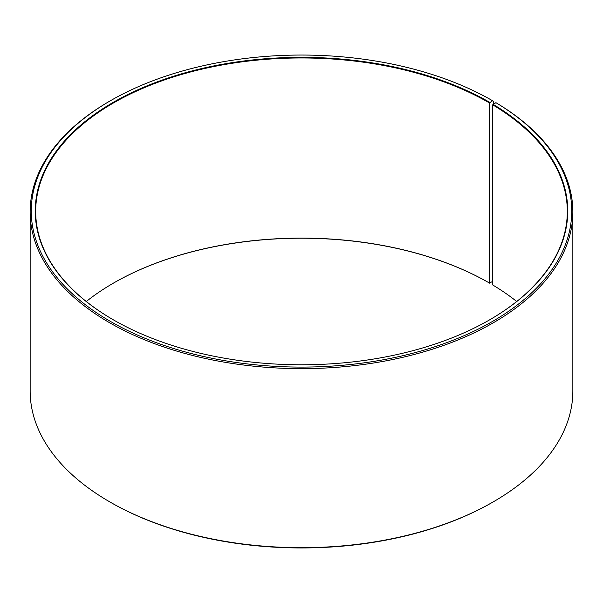 <?xml version="1.0" encoding="UTF-8"?>
<svg xmlns="http://www.w3.org/2000/svg" width="603" height="603" viewBox="0 0 603 603"><rect width="100%" height="100%" fill="white"/><g stroke="black" fill="none" stroke-linecap="round" stroke-linejoin="round"><path stroke-width="0.9" d="M495.9 102.683A270.242 156.026 180 0 1 490.352 322.665A270.242 156.026 180 0 1 109.301 320.751A270.242 156.026 180 0 1 110.409 100.746L109.625 101.198A271.35 156.659 180 0 0 30.15 211.97A271.35 156.659 180 0 0 301.5 368.637A271.35 156.659 180 0 0 572.85 211.97A271.35 156.659 180 0 0 496.691 103.143L495.9 102.683L492.711 104.824L492.711 284.963A265.81 153.464 180 0 1 516.718 301.5M492.711 104.824A265.81 153.464 180 0 1 567.31 211.427A265.81 153.464 180 0 1 489.613 319.854M113.387 319.854A265.81 153.464 180 0 1 35.69 211.427A265.81 153.464 180 0 1 199.781 69.647A265.81 153.464 180 0 1 489.455 102.917L489.455 283.056L492.711 281.397M86.282 301.5A265.81 153.464 180 0 1 113.537 283.056A265.81 153.464 180 0 1 489.455 283.056M113.387 283.146A266.255 153.72 180 0 1 489.772 283.237M572.85 211.97L572.85 391.03A271.35 156.659 180 0 1 493.375 501.802L492.591 502.254A270.242 156.026 180 0 1 110.409 502.254L109.625 501.802A271.35 156.659 180 0 1 30.15 391.03L30.15 211.97M493.375 501.802A271.35 156.659 180 0 1 109.625 501.802M493.375 104.093L493.375 101.198L492.591 100.746L489.455 102.917M110.409 100.746A270.242 156.026 180 0 1 492.591 100.746M493.028 104.281A266.255 153.72 180 0 1 489.772 319.763A266.255 153.72 180 0 1 113.228 319.763A266.255 153.72 180 0 1 113.228 102.367A266.255 153.72 180 0 1 489.772 102.374"/></g></svg>
